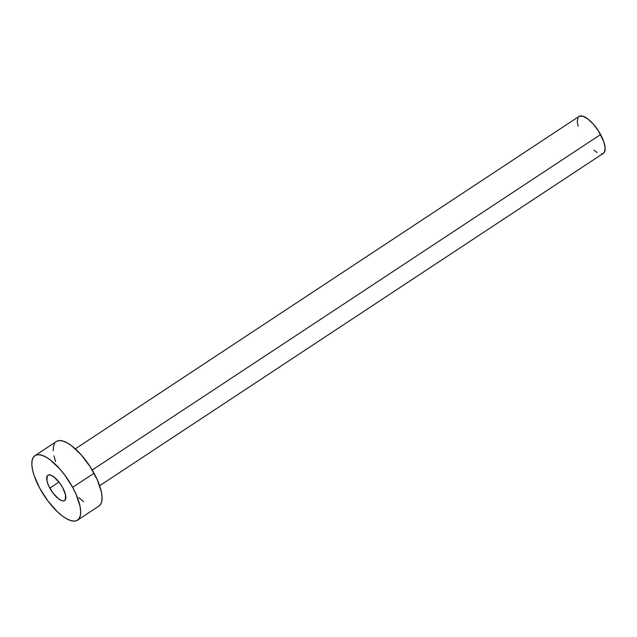 <?xml version="1.0" encoding="UTF-8"?>
<svg xmlns="http://www.w3.org/2000/svg" width="637" height="637" viewBox="0 0 637 637"><rect width="100%" height="100%" fill="white"/><g stroke="black" fill="none" stroke-linecap="round" stroke-linejoin="round"><path stroke-width="0.96" d="M49.813 488.125A15.184 5.637 56.6 0 1 47.886 475.226A15.184 5.637 56.6 0 1 62.697 487.679L59.48 482.703L53.914 476.93L50.53 475.059L48.022 475.146L47.218 475.935L46.939 480.839L48.547 485.577L53.022 493.102L58.588 498.875L61.972 500.746L63.366 500.953L65.293 499.878L65.563 494.965L62.697 487.679A15.184 5.637 56.6 0 1 64.616 500.578A15.184 5.637 56.6 0 1 49.813 488.125L58.986 482.066L49.813 488.125M99.651 485.728L603.374 153.302A22.088 8.201 -123.4 0 0 600.58 134.542L92.23 470.018L600.58 134.542A22.088 8.201 -123.4 0 0 579.041 116.428L75.317 448.854M72.658 487.337A38.658 14.356 56.6 0 1 77.547 520.166A38.658 14.356 56.6 0 1 39.852 488.468A38.658 14.356 56.6 0 1 34.963 455.638A38.658 14.356 56.6 0 1 72.658 487.337L94.053 473.219L72.658 487.337L75.875 493.834L79.951 505.889L80.652 510.993L80.421 515.206L79.259 518.375L77.212 520.373L74.362 521.122L70.818 520.588L66.71 518.805L62.195 515.835L57.457 511.79L48.03 501.136L39.852 488.468L34.167 475.712L32.551 469.915L31.85 464.811L32.081 460.599L33.243 457.43L35.29 455.439L38.14 454.691L41.692 455.216L45.8 457L50.307 459.97L59.83 468.983L64.472 474.669L72.658 487.337M77.547 520.166L98.942 506.049A38.658 14.356 -123.4 0 0 94.053 473.219A38.658 14.356 -123.4 0 0 56.359 441.521L34.963 455.638M55.57 461.594L53.954 455.797M53.245 450.693L53.484 446.473L54.647 443.312M56.693 441.314L59.544 440.565L63.087 441.099L67.196 442.882L71.702 445.852L81.225 454.858L90.207 466.746L97.27 479.709L101.347 491.764L102.055 496.868L101.824 501.088L100.662 504.249L98.616 506.248M83.598 501.709L78.861 497.664M578.093 126.309L577.257 121.667L578.062 117.447M579.224 116.308L582.887 116.181L587.808 118.904L593.246 124.048L598.382 130.84L603.828 141.828L605.15 148.055L604.354 152.275L603.183 153.413L601.551 153.843M597.18 152.522L593.915 150.276"/></g></svg>
